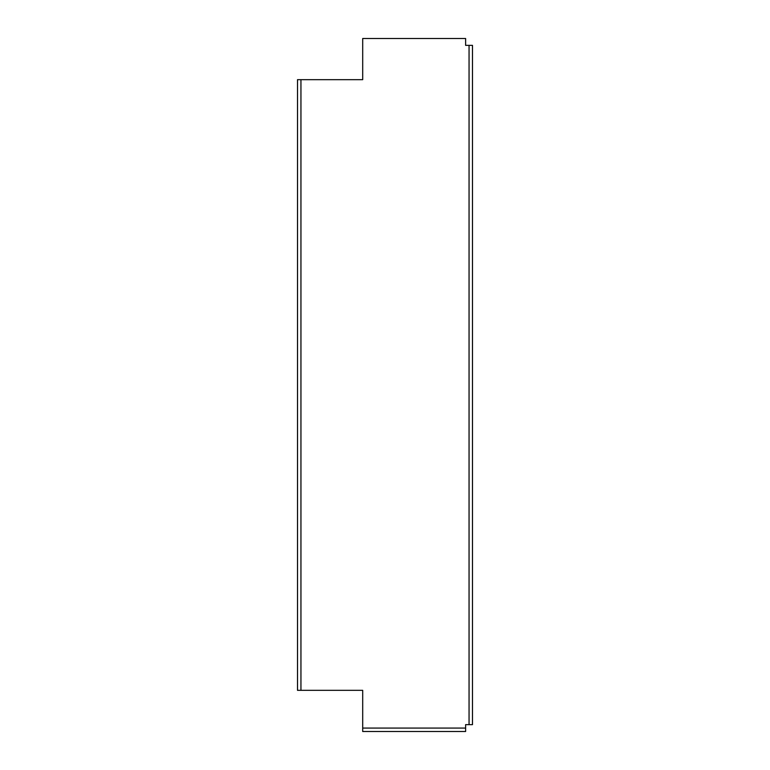<?xml version="1.0" encoding="UTF-8"?>
<svg xmlns="http://www.w3.org/2000/svg" width="770" height="770" viewBox="0 0 770 770"><rect width="100%" height="100%" fill="white"/><g stroke="black" fill="none" stroke-linecap="round" stroke-linejoin="round"><path stroke-width="1.16" d="M465.619 728.074L465.619 724.637L469.055 724.637L469.055 45.363L465.619 45.363L465.619 38.5L362.699 38.5L362.699 79.666L300.945 79.666L300.945 690.334L362.699 690.334L362.699 728.074L465.619 728.074L465.619 731.5L362.699 731.5L362.699 728.074M300.945 79.666L297.518 79.666L297.518 690.334L300.945 690.334M469.055 724.637L472.482 724.637L472.482 45.363L469.055 45.363"/></g></svg>
